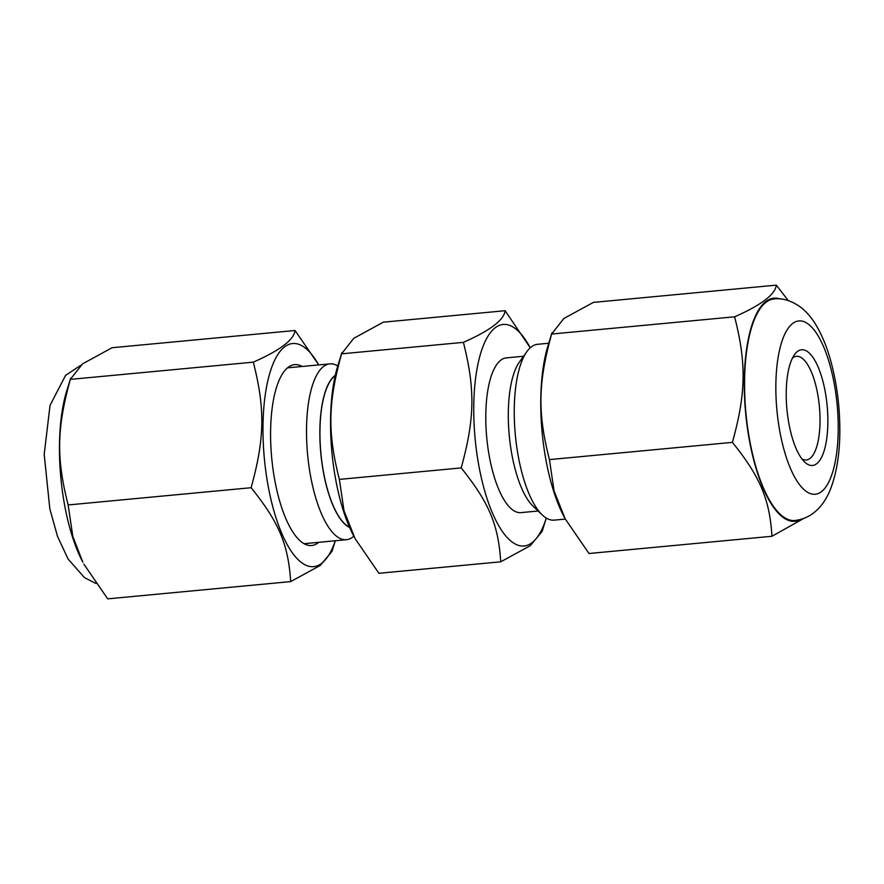 <?xml version="1.0" encoding="UTF-8"?>
<svg xmlns="http://www.w3.org/2000/svg" width="884" height="884" viewBox="0 0 884 884"><rect width="100%" height="100%" fill="white"/><g stroke="black" fill="none" stroke-linecap="round" stroke-linejoin="round"><path stroke-width="1.33" d="M794.871 520.51A111.262 38.653 -95.4 0 1 745.952 413.358A111.262 38.653 -95.4 0 1 773.997 298.969C782.462 297.886 791.335 300.615 800.617 307.157C806.606 311.897 811.678 317.776 815.844 324.771C822.197 335.323 827.336 347.987 831.258 362.76C837.314 385.778 840.154 409.657 839.8 434.398C839.457 454.741 836.607 472.31 831.247 487.128C825.744 502.399 814.628 518.157 794.871 520.51M792.418 358.164A52.057 18.089 -95.4 0 1 796.506 356.318A52.057 18.089 -95.4 0 1 819.391 406.441A52.057 18.089 -95.4 0 1 806.274 459.967A52.057 18.089 -95.4 0 1 801.91 458.906M806.075 463.26A58.112 20.188 84.6 0 0 826.949 403.745A58.112 20.188 84.6 0 0 794.539 354.572A58.112 20.188 84.6 0 0 786.948 409.502A58.112 20.188 84.6 0 0 804.661 462.045A58.112 20.188 84.6 0 0 806.075 463.26M788.196 300.549L776.351 285.145C775.191 294.494 761.279 305.046 734.615 316.803C746.527 363.611 746.008 393.148 732.416 442.365C760.295 477.062 769.599 499.151 771.964 536.268L803.622 518.521M800.705 519.449A112.058 38.929 -95.4 0 1 745.676 413.392A112.058 38.929 -95.4 0 1 779.931 298.925M771.964 536.268L588.987 553.506L565.108 518.72L554.091 491.018L549.439 459.603C537.516 412.795 538.036 383.258 551.627 334.041L734.615 316.803M549.439 459.603L732.416 442.365M551.627 334.041L563.793 318.538L593.374 302.394L776.351 285.145M565.108 518.72L564.102 516.82A112.058 38.929 -95.4 0 1 547.981 345.699L551.97 332.793M70.665 378.142L66.687 391.048A112.058 38.929 84.6 0 0 65.814 394.01A112.058 38.929 84.6 0 0 82.809 562.169L72.797 536.367L68.145 504.952C56.222 458.144 56.742 428.607 70.333 379.391L82.499 363.888L112.08 347.732L295.057 330.494C293.897 339.843 279.985 350.396 253.31 362.153L70.333 379.391M253.31 362.153C265.233 408.961 264.714 438.497 251.122 487.714C279.001 522.411 288.306 544.5 290.67 581.606L107.693 598.855L83.814 564.069M318.737 364.915L295.057 330.494M290.67 581.606L320.251 565.462L332.086 551.207L335.312 540.754M251.122 487.714L68.145 504.952M318.704 364.915A112.058 38.929 84.6 0 0 269.333 374.827A112.058 38.929 84.6 0 0 280.239 529.693A112.058 38.929 84.6 0 0 335.279 540.765M318.77 542.312A90.831 31.559 -95.4 0 1 299.411 540.179A90.831 31.559 -95.4 0 1 275.731 390.032A90.831 31.559 -95.4 0 1 283.576 372.186A90.831 31.559 -95.4 0 1 302.206 366.473M515.494 328.704A111.262 38.653 -95.4 0 1 530.234 347.81L505.129 310.704C503.968 320.052 490.056 330.605 463.382 342.362C475.305 389.17 474.785 418.707 461.194 467.912C489.073 502.62 498.377 524.709 500.742 561.815L530.312 545.671L542.146 531.417L546.279 518.057A111.262 38.653 -95.4 0 1 477.835 459.879A111.262 38.653 -95.4 0 1 515.494 328.704M538.135 511.007L520.919 512.632A77.726 27.006 -95.4 0 1 486.752 437.79A77.726 27.006 -95.4 0 1 506.344 357.876L523.549 356.252M463.382 342.362L341.567 353.832L353.733 338.329L383.302 322.185L505.129 310.704M500.742 561.815L378.916 573.296L355.036 538.511L344.02 510.808L339.368 479.393L461.194 467.912M339.368 479.393C327.456 432.585 327.964 403.049 341.567 353.832M355.036 538.511L353.722 536.024A111.262 38.653 -95.4 0 1 337.71 366.12L341.898 352.583M349.478 527.162A77.726 27.006 -95.4 0 1 320.914 453.415A77.726 27.006 -95.4 0 1 335.202 375.623M526.875 351.611L519.461 361.954A77.98 27.095 84.6 0 0 509.272 435.668A77.98 27.095 84.6 0 0 533.052 506.178L542.268 514.941A88.312 30.675 -95.4 0 1 515.35 435.094A88.312 30.675 -95.4 0 1 526.875 351.611A88.312 30.675 -95.4 0 1 537.605 344.296L548.732 343.246M565.307 519.085L554.18 520.135A88.312 30.675 -95.4 0 1 542.268 514.941M337.765 365.943A88.312 30.675 84.6 0 0 329.865 363.865A88.312 30.675 84.6 0 0 307.61 454.663A88.312 30.675 84.6 0 0 346.44 539.704A88.312 30.675 84.6 0 0 353.81 536.19M349.622 527.472A77.98 27.095 -95.4 0 1 320.826 453.415A77.98 27.095 -95.4 0 1 335.279 375.291M808.495 324.251A87.041 30.233 -95.4 0 1 833.303 469.945A87.041 30.233 -95.4 0 1 779.334 428.618A87.041 30.233 -95.4 0 1 808.495 324.251M95.848 583.451L84.433 577.584L68.079 559.031L57.493 536.323L49.824 508.83L44.2 454.365L50.034 405.402L65.538 375.435L80.422 365.479M329.865 363.865L287.499 367.854M346.44 539.704L304.063 543.704"/></g></svg>
